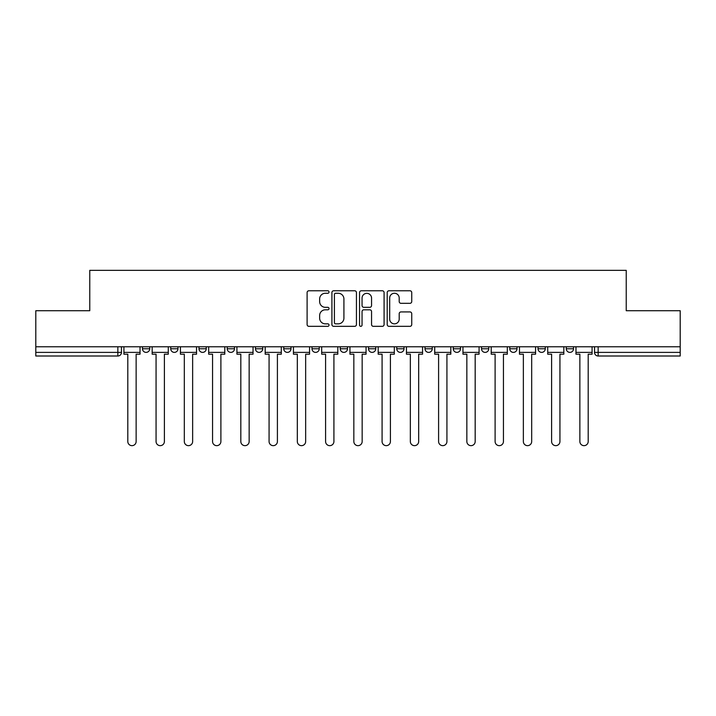 <?xml version="1.0" encoding="UTF-8"?>
<svg xmlns="http://www.w3.org/2000/svg" width="716" height="716" viewBox="0 0 716 716"><rect width="100%" height="100%" fill="white"/><g stroke="black" fill="none" stroke-linecap="round" stroke-linejoin="round"><path stroke-width="1.07" d="M329.02 292.021A1.244 1.244 0 0 0 327.776 290.777L308.891 290.777A1.781 1.781 0 0 0 307.11 292.558L307.11 324.554A1.781 1.781 0 0 0 308.891 326.335L327.776 326.335A1.244 1.244 0 0 0 329.02 325.091A1.244 1.244 0 0 0 327.776 323.847L325.332 323.847A5.692 5.692 0 0 1 319.649 318.155L319.649 315.488A5.692 5.692 0 0 1 325.332 309.804L327.776 309.804A1.244 1.244 0 0 0 329.02 308.56A1.244 1.244 0 0 0 327.776 307.316L325.332 307.316A5.692 5.692 0 0 1 319.649 301.624L319.649 298.957A5.692 5.692 0 0 1 325.332 293.265L327.776 293.265A1.244 1.244 0 0 0 329.02 292.021M453.264 346.768L453.264 348.764L460.513 348.764A3.625 3.625 0 0 1 456.889 352.388A3.625 3.625 0 0 1 453.264 348.764L453.264 346.768M368.507 346.768L368.507 348.764L375.748 348.764A3.625 3.625 0 0 1 372.123 352.388A3.625 3.625 0 0 1 368.507 348.764L368.507 346.768M311.997 346.768L311.997 348.764L319.238 348.764A3.625 3.625 0 0 1 315.622 352.388A3.625 3.625 0 0 1 311.997 348.764L311.997 346.768M283.742 346.768L283.742 348.764L290.991 348.764A3.625 3.625 0 0 1 287.367 352.388A3.625 3.625 0 0 1 283.742 348.764L283.742 346.768M227.24 346.768L227.24 348.764L234.481 348.764A3.625 3.625 0 0 1 230.856 352.388A3.625 3.625 0 0 1 227.24 348.764L227.24 346.768M409.955 303.315A1.781 1.781 0 0 0 411.736 301.534L411.736 292.558A1.781 1.781 0 0 0 409.955 290.777L388.976 290.777A1.781 1.781 0 0 0 387.204 292.558L387.204 324.554A1.781 1.781 0 0 0 388.976 326.335L409.955 326.335A1.781 1.781 0 0 0 411.736 324.554L411.736 313.715A1.781 1.781 0 0 0 409.955 311.934L400.978 311.934A1.781 1.781 0 0 0 399.197 313.715L399.197 319.085A4.752 4.752 0 0 1 394.444 323.847A4.752 4.752 0 0 1 389.692 319.085L389.692 298.026A4.752 4.752 0 0 1 394.444 293.265A4.752 4.752 0 0 1 399.197 298.026L399.197 301.534A1.781 1.781 0 0 0 400.978 303.315L409.955 303.315M35.8 346.768L35.8 310.726L89.769 310.726L89.769 270.344L626.232 270.344L626.232 310.726L680.2 310.726L680.2 346.768L35.8 346.768L35.8 352.388L121.469 352.388L121.469 346.768L121.469 352.388A3.625 3.625 0 0 1 117.845 356.004L35.8 356.004L35.8 352.388M356.443 292.558A1.781 1.781 0 0 0 354.671 290.777L333.692 290.777A1.781 1.781 0 0 0 331.911 292.558L331.911 324.554A1.781 1.781 0 0 0 333.692 326.335L354.671 326.335A1.781 1.781 0 0 0 356.443 324.554L356.443 292.558M361.329 290.777L382.308 290.777A1.781 1.781 0 0 1 384.089 292.558L384.089 324.554A1.781 1.781 0 0 1 382.308 326.335L373.331 326.335A1.781 1.781 0 0 1 371.559 324.554L371.559 311.576A1.781 1.781 0 0 0 369.778 309.804L363.826 309.804A1.781 1.781 0 0 0 362.045 311.576L362.045 325.091A1.244 1.244 0 0 1 360.801 326.335A1.244 1.244 0 0 1 359.557 325.091L359.557 292.558A1.781 1.781 0 0 1 361.329 290.777M594.531 346.768L594.531 352.388L680.2 352.388L680.2 356.004L598.155 356.004A3.625 3.625 0 0 1 594.531 352.388M680.2 346.768L680.2 352.388M573.525 346.768L573.525 348.764A3.625 3.625 0 0 1 569.9 352.388A3.625 3.625 0 0 1 566.284 348.764L573.525 348.764M566.284 346.768L566.284 348.764M545.27 346.768L545.27 348.764A3.625 3.625 0 0 1 541.645 352.388A3.625 3.625 0 0 1 538.029 348.764L545.27 348.764M538.029 346.768L538.029 348.764M517.015 346.768L517.015 348.764A3.625 3.625 0 0 1 513.399 352.388A3.625 3.625 0 0 1 509.774 348.764A3.625 3.625 0 0 0 513.399 352.388M509.774 346.768L509.774 348.764L517.015 348.764M488.76 346.768L488.76 348.764A3.625 3.625 0 0 1 485.144 352.388A3.625 3.625 0 0 1 481.519 348.764A3.625 3.625 0 0 0 485.144 352.388M481.519 346.768L481.519 348.764L488.76 348.764M460.513 346.768L460.513 348.764A3.625 3.625 0 0 1 456.889 352.388M432.258 346.768L432.258 348.764A3.625 3.625 0 0 1 428.633 352.388A3.625 3.625 0 0 1 425.009 348.764L432.258 348.764M425.009 346.768L425.009 348.764M404.003 346.768L404.003 348.764A3.625 3.625 0 0 1 400.378 352.388A3.625 3.625 0 0 1 396.762 348.764L404.003 348.764L404.003 346.768M396.762 346.768L396.762 348.764M375.748 346.768L375.748 348.764M347.493 346.768L347.493 348.764A3.625 3.625 0 0 1 343.877 352.388A3.625 3.625 0 0 1 340.252 348.764L347.493 348.764L347.493 346.768M340.252 346.768L340.252 348.764M319.238 346.768L319.238 348.764L319.238 346.768M290.991 348.764L290.991 346.768L290.991 348.764A3.625 3.625 0 0 1 287.367 352.388M262.736 346.768L262.736 348.764A3.625 3.625 0 0 1 259.111 352.388A3.625 3.625 0 0 1 255.487 348.764A3.625 3.625 0 0 0 259.111 352.388A3.625 3.625 0 0 0 262.736 348.764L262.736 346.768M255.487 346.768L255.487 348.764L262.736 348.764M234.481 346.768L234.481 348.764M206.226 346.768L206.226 348.764A3.625 3.625 0 0 1 202.601 352.388A3.625 3.625 0 0 1 198.985 348.764A3.625 3.625 0 0 0 202.601 352.388A3.625 3.625 0 0 0 206.226 348.764L198.985 348.764L198.985 346.768M170.73 346.768L170.73 348.764L177.971 348.764L177.971 346.768L177.971 348.764A3.625 3.625 0 0 1 174.355 352.388A3.625 3.625 0 0 1 170.73 348.764A3.625 3.625 0 0 0 174.355 352.388M142.475 346.768L142.475 348.764L149.716 348.764L149.716 346.768L149.716 348.764A3.625 3.625 0 0 1 146.1 352.388A3.625 3.625 0 0 1 142.475 348.764A3.625 3.625 0 0 0 146.1 352.388M117.845 346.768L117.845 356.004A3.625 3.625 0 0 0 121.469 352.388M335.643 293.265A1.244 1.244 0 0 0 334.399 294.509L334.399 322.603A1.244 1.244 0 0 0 335.643 323.847L338.22 323.847A5.692 5.692 0 0 0 343.913 318.155L343.913 298.957A5.692 5.692 0 0 0 338.22 293.265L335.643 293.265M371.559 298.116A4.752 4.752 0 0 0 366.798 293.354A4.752 4.752 0 0 0 362.045 298.116L362.045 305.535A1.781 1.781 0 0 0 363.826 307.316L369.778 307.316A1.781 1.781 0 0 0 371.559 305.535L371.559 298.116M123.913 352.388L123.913 354.196L127.806 354.196L127.806 441.495A4.162 4.162 0 0 0 131.968 445.656A4.162 4.162 0 0 0 136.138 441.495L136.138 354.196L140.032 354.196L140.032 352.388L123.913 352.388L123.913 346.768M140.032 352.388L140.032 346.768M152.168 352.388L152.168 354.196L156.061 354.196L156.061 441.495A4.162 4.162 0 0 0 160.223 445.656A4.162 4.162 0 0 0 164.394 441.495L164.394 354.196L168.287 354.196L168.287 352.388L152.168 352.388L152.168 346.768M168.287 352.388L168.287 346.768M180.423 352.388L180.423 354.196L184.316 354.196L184.316 441.495A4.162 4.162 0 0 0 188.478 445.656A4.162 4.162 0 0 0 192.64 441.495L192.64 354.196L196.542 354.196L196.542 352.388L180.423 352.388L180.423 346.768M196.542 352.388L196.542 346.768M208.669 352.388L208.669 354.196L212.562 354.196L212.562 441.495A4.162 4.162 0 0 0 216.733 445.656A4.162 4.162 0 0 0 220.895 441.495L220.895 354.196L224.788 354.196L224.788 352.388L208.669 352.388L208.669 346.768M224.788 352.388L224.788 346.768M236.924 352.388L236.924 354.196L240.818 354.196L240.818 441.495A4.162 4.162 0 0 0 244.988 445.656A4.162 4.162 0 0 0 249.15 441.495L249.15 354.196L253.043 354.196L253.043 352.388L236.924 352.388L236.924 346.768M253.043 352.388L253.043 346.768M265.18 352.388L265.18 354.196L269.073 354.196L269.073 441.495A4.162 4.162 0 0 0 273.244 445.656A4.162 4.162 0 0 0 277.405 441.495L277.405 354.196L281.298 354.196L281.298 352.388L265.18 352.388L265.18 346.768M281.298 352.388L281.298 346.768M293.435 352.388L293.435 354.196L297.328 354.196L297.328 441.495A4.162 4.162 0 0 0 301.49 445.656A4.162 4.162 0 0 0 305.66 441.495L305.66 354.196L309.554 354.196L309.554 352.388L293.435 352.388L293.435 346.768M309.554 352.388L309.554 346.768M321.69 352.388L321.69 354.196L325.583 354.196L325.583 441.495A4.162 4.162 0 0 0 329.745 445.656A4.162 4.162 0 0 0 333.916 441.495L333.916 354.196L337.809 354.196L337.809 352.388L321.69 352.388L321.69 346.768M337.809 352.388L337.809 346.768M349.936 352.388L349.936 354.196L353.838 354.196L353.838 441.495A4.162 4.162 0 0 0 358 445.656A4.162 4.162 0 0 0 362.162 441.495L362.162 354.196L366.064 354.196L366.064 352.388L349.936 352.388L349.936 346.768M366.064 352.388L366.064 346.768M378.191 352.388L378.191 354.196L382.084 354.196L382.084 441.495A4.162 4.162 0 0 0 386.255 445.656A4.162 4.162 0 0 0 390.417 441.495L390.417 354.196L394.31 354.196L394.31 352.388L378.191 352.388L378.191 346.768M394.31 352.388L394.31 346.768M406.446 352.388L406.446 354.196L410.34 354.196L410.34 441.495A4.162 4.162 0 0 0 414.51 445.656A4.162 4.162 0 0 0 418.672 441.495L418.672 354.196L422.565 354.196L422.565 352.388L406.446 352.388L406.446 346.768M422.565 352.388L422.565 346.768M434.702 352.388L434.702 354.196L438.595 354.196L438.595 441.495A4.162 4.162 0 0 0 442.757 445.656A4.162 4.162 0 0 0 446.927 441.495L446.927 354.196L450.82 354.196L450.82 352.388L434.702 352.388L434.702 346.768M450.82 352.388L450.82 346.768M462.957 352.388L462.957 354.196L466.85 354.196L466.85 441.495A4.162 4.162 0 0 0 471.012 445.656A4.162 4.162 0 0 0 475.182 441.495L475.182 354.196L479.076 354.196L479.076 352.388L462.957 352.388L462.957 346.768M479.076 352.388L479.076 346.768M491.212 352.388L491.212 354.196L495.105 354.196L495.105 441.495A4.162 4.162 0 0 0 499.267 445.656A4.162 4.162 0 0 0 503.438 441.495L503.438 354.196L507.331 354.196L507.331 352.388L491.212 352.388L491.212 346.768M507.331 352.388L507.331 346.768M519.458 352.388L519.458 354.196L523.36 354.196L523.36 441.495A4.162 4.162 0 0 0 527.522 445.656A4.162 4.162 0 0 0 531.684 441.495L531.684 354.196L535.577 354.196L535.577 352.388L519.458 352.388L519.458 346.768M535.577 352.388L535.577 346.768M547.713 352.388L547.713 354.196L551.606 354.196L551.606 441.495A4.162 4.162 0 0 0 555.777 445.656A4.162 4.162 0 0 0 559.939 441.495L559.939 354.196L563.832 354.196L563.832 352.388L547.713 352.388L547.713 346.768M563.832 352.388L563.832 346.768M575.968 352.388L575.968 354.196L579.862 354.196L579.862 441.495A4.162 4.162 0 0 0 584.032 445.656A4.162 4.162 0 0 0 588.194 441.495L588.194 354.196L592.087 354.196L592.087 352.388L575.968 352.388L575.968 346.768M592.087 352.388L592.087 346.768M598.155 346.768L598.155 356.004"/></g></svg>
